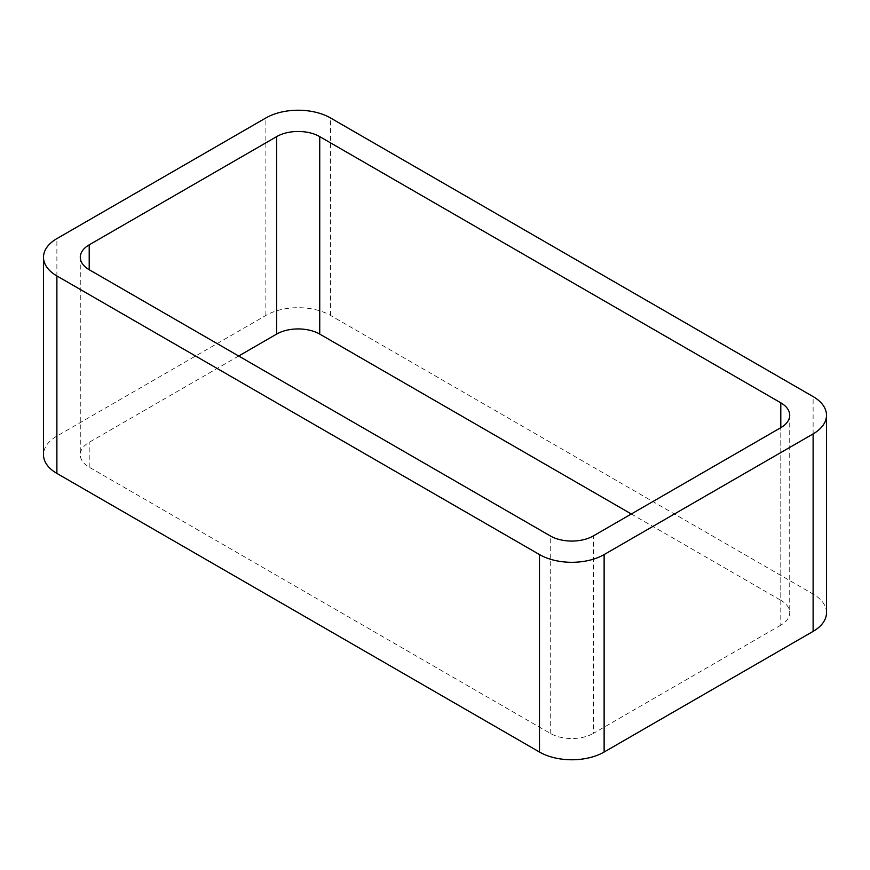 <?xml version="1.0" encoding="UTF-8"?>
<svg xmlns="http://www.w3.org/2000/svg" width="870" height="870" viewBox="0 0 870 870"><rect width="100%" height="100%" fill="white"/><g stroke="black" fill="none" stroke-linecap="round" stroke-linejoin="round"><path stroke-width="0.65" stroke-dasharray="4.35 3.26" d="M826.5 612.719A45.708 26.394 0 0 0 813.113 594.058L330.513 315.429A45.708 26.394 0 0 0 265.872 315.429L56.887 436.087A45.708 26.394 0 0 0 43.5 454.749M631.326 513.985L780.792 600.278L780.792 427.692L780.792 625.16A30.472 17.596 0 0 0 789.721 612.719A30.472 17.596 0 0 0 780.792 600.278M780.792 625.16L593.362 733.377L593.362 535.909M238.674 356.015L89.208 442.308A30.472 17.596 0 0 0 80.279 454.749A30.472 17.596 0 0 0 89.208 467.19L550.264 733.377A30.472 17.596 0 0 0 593.362 733.377M56.887 436.087L56.887 238.619M265.872 315.429L265.872 117.961M330.513 315.429L330.513 117.961M813.113 594.058L813.113 396.589M550.264 733.377L550.264 535.909M89.208 467.19L89.208 442.308M789.721 415.251L789.721 612.719M80.279 257.281L80.279 454.749"/><path stroke-width="1.3" d="M56.887 473.41L539.487 752.039A45.708 26.394 0 0 0 604.128 752.039L813.113 631.381L813.113 433.912L604.128 554.571A45.708 26.394 0 0 1 539.487 554.571L56.887 275.942A45.708 26.394 0 0 1 43.5 257.281L43.5 454.749A45.708 26.394 0 0 0 56.887 473.41L56.887 275.942M813.113 433.912A45.708 26.394 0 0 0 826.5 415.251A45.708 26.394 0 0 0 813.113 396.589L330.513 117.961A45.708 26.394 0 0 0 265.872 117.961L56.887 238.619A45.708 26.394 0 0 0 43.5 257.281M813.113 631.381A45.708 26.394 0 0 0 826.5 612.719L826.5 415.251M631.326 513.985L319.736 334.091L319.736 136.623L780.792 402.81A30.472 17.596 0 0 1 789.721 415.251A30.472 17.596 0 0 1 780.792 427.692L593.362 535.909A30.472 17.596 0 0 1 550.264 535.909L89.208 269.722L89.208 244.84A30.472 17.596 0 0 0 80.279 257.281A30.472 17.596 0 0 0 89.208 269.722M89.208 244.84L276.638 136.623A30.472 17.596 0 0 1 319.736 136.623M238.674 356.015L276.638 334.091L276.638 136.623M319.736 334.091A30.472 17.596 0 0 0 276.638 334.091M604.128 752.039L604.128 554.571M539.487 752.039L539.487 554.571M780.792 427.692L780.792 402.81"/></g></svg>
